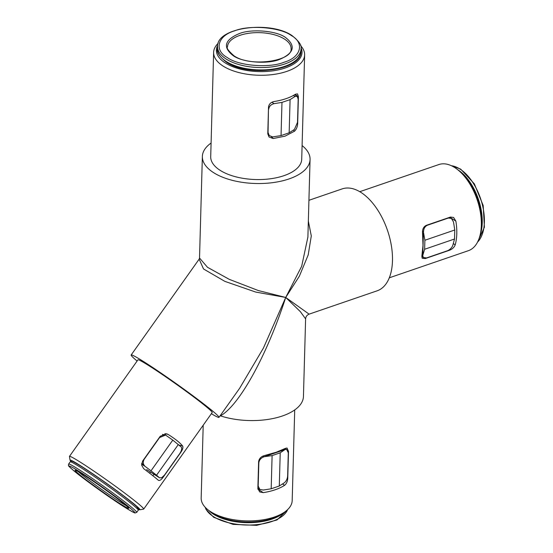 <?xml version="1.0" encoding="UTF-8"?>
<svg xmlns="http://www.w3.org/2000/svg" width="553" height="553" viewBox="0 0 553 553"><rect width="100%" height="100%" fill="white"/><g stroke="black" fill="none" stroke-linecap="round" stroke-linejoin="round"><path stroke-width="0.83" d="M305.609 318.908L303.445 396.501A53.876 25.556 -178.4 0 1 282.41 415.974A53.876 25.556 -178.4 0 1 220.46 415.863C239.435 405.266 266.857 355.503 285.721 297.452L300.417 311.705L305.609 318.908C305.795 316.627 306.963 315.037 309.113 314.145L285.721 297.452L299.367 276.182L308.194 254.947L311.298 235.937L308.346 221.131M158.282 480.211C159.499 480.958 161.096 479.997 163.073 477.343L180.741 452.444C182.711 449.568 183.333 447.398 182.601 445.939C179.794 442.538 174.921 438.681 167.974 434.354L166.536 433.78L160.259 436.234L142.591 461.126L141.665 465.177L143.656 468.633A45.526 2.295 35.4 0 1 158.282 480.211L158.428 480.322M138.568 509.368A42.83 2.157 -144.6 0 0 139.847 509.755L143.593 509.126A45.526 2.295 -144.6 0 0 143.711 509.064A45.526 2.295 -144.6 0 0 122.379 491.34A45.526 2.295 -144.6 0 0 81.858 463.151A45.526 2.295 -144.6 0 0 69.457 456.384A45.526 2.295 -144.6 0 0 69.436 456.508L70.072 460.255A42.83 2.157 -144.6 0 0 70.867 461.333M143.711 509.064L212.2 412.524A45.526 2.295 -144.6 0 0 190.868 394.801A45.526 2.295 -144.6 0 0 150.347 366.611A45.526 2.295 -144.6 0 0 137.946 359.844L69.457 456.384M310.067 159.458L307.897 237.057L301.689 266.228L285.721 297.452L258.355 290.56L229.322 279.369L207.493 267.293L199.522 258.023L202.363 156.451A53.876 25.556 1.6 0 0 232.094 180.285A53.876 25.556 1.6 0 0 289.032 178.93A53.876 25.556 1.6 0 0 310.067 159.458A53.876 25.556 1.6 0 0 302.097 145.563M139.847 509.755A42.83 2.157 -144.6 0 0 120.678 493.615A42.83 2.157 -144.6 0 0 81.761 466.504A42.83 2.157 -144.6 0 0 70.072 460.255M294.714 409.932L292.184 500.569A45.526 21.595 -178.4 0 1 284.691 511.995A45.526 21.595 -178.4 0 1 274.412 517.02A45.526 21.595 -178.4 0 1 208.018 509.852A45.526 21.595 -178.4 0 1 201.174 498.025L203.207 425.195M285.638 448.276L276.217 452.25L264.286 455.603C260.995 456.578 259.101 458.596 258.617 461.658L257.864 488.555L259.716 491.942L263.256 492.633A45.526 21.595 1.6 0 0 275.173 489.764A45.526 21.595 1.6 0 0 284.608 485.306C286.482 483.778 287.532 481.442 287.76 478.304L288.507 451.407L287.055 448.02L285.638 448.276M218.138 43.383A45.526 21.595 1.6 0 0 213.624 52.383A45.526 21.595 1.6 0 0 238.744 72.526A45.526 21.595 1.6 0 0 286.855 71.378A45.526 21.595 1.6 0 0 304.634 54.927A45.526 21.595 1.6 0 0 300.625 45.685M295.53 94.183A45.526 21.595 -178.4 0 1 286.095 98.641A45.526 21.595 -178.4 0 1 274.177 101.51C270.949 102.174 269.062 103.971 268.53 106.916L267.776 133.819L269.055 137.013L273.147 138.54L285.051 136.156L294.493 131.22C296.408 129.354 297.466 126.803 297.666 123.561L298.42 96.664L297.535 93.899L295.53 94.183M213.624 52.383L210.707 156.686A45.526 21.595 1.6 0 0 235.834 176.822A45.526 21.595 1.6 0 0 283.945 175.681A45.526 21.595 1.6 0 0 301.717 159.223L304.634 54.927M308.927 200.304L342.183 188.891A53.876 29.392 71.1 0 1 376.123 207.672A53.876 29.392 71.1 0 1 392.478 260.829A53.876 29.392 71.1 0 1 377.146 290.809L309.113 314.145M284.691 511.995L282.376 513.613A42.83 20.316 -178.4 0 1 272.705 518.348A42.83 20.316 -178.4 0 1 210.244 511.601L208.018 509.852M217.647 45.477A42.83 20.316 1.6 0 0 235.737 67.777A42.83 20.316 1.6 0 0 285.286 67.964A42.83 20.316 1.6 0 0 301.005 47.807M359.761 191.691L438.84 164.559A45.526 24.837 71.1 0 1 454.732 167.559A45.526 24.837 71.1 0 1 457.697 169.688A45.526 24.837 71.1 0 1 481.338 225.347A45.526 24.837 71.1 0 1 480.122 235.053A45.526 24.837 71.1 0 1 468.384 250.682L389.305 277.806M455.216 244.827A45.526 24.837 -108.9 0 0 456.785 233.767A45.526 24.837 -108.9 0 0 455.872 221.124L453.605 217.474L450.488 217.053L426.259 225.361C423.639 226.682 422.388 229.087 422.52 232.571L422.997 245.359L421.856 256.274L422.195 258.265L425.333 258.548L449.561 250.239C452.368 249.099 454.248 247.295 455.216 244.827L453.28 243.59M457.697 169.688L459.591 171.202A42.83 23.371 71.1 0 1 480.688 232.695L480.122 235.053A41.752 22.784 -108.9 0 0 482.244 222.776A41.752 22.784 -108.9 0 0 457.843 169.778A41.752 22.784 -108.9 0 0 457.677 169.681M154.176 474.391L152.752 475.649M162.492 434.368L165.554 435.059L159.575 437.575L144.326 459.073C142.695 461.9 142.964 464.347 145.121 466.4L150.99 470.824L172.785 440.105L181.446 447.204C182.041 448.808 181.474 450.923 179.766 453.557L164.518 475.055L161.746 477.661L159.603 477.861L146.87 469.718M211.094 143.027A53.876 25.556 1.6 0 0 202.363 156.451M199.522 258.023L199.149 259.136L203.518 268.958L224.822 281.353L255.763 292.081L285.721 297.452L263.442 348.01L239.649 388.261L219.009 417.356A53.876 2.717 -144.6 0 1 213.686 415.061L211.357 413.706M219.009 417.356A53.876 2.717 -144.6 0 0 176.642 383.969A53.876 2.717 -144.6 0 0 131.137 355.012A53.876 2.717 -144.6 0 0 137.103 361.026M141.692 463.269A29.627 1.493 35.4 0 1 143.87 464.955M293.408 95.455L295.019 96.478L297.141 96.27L298.171 99.125L297.521 122.344L294.417 129.45L289.157 132.803L281.048 135.589L272.636 136.93L269.228 135.54L268.053 132.45L268.468 109.079M295.019 96.478L290.083 99.623L289.157 132.803M281.048 135.589L281.975 102.402L274.088 103.66C270.915 104.462 269.117 106.321 268.703 109.231M290.083 99.623L281.975 102.402M165.554 435.059L172.785 440.105M178.343 444.508L156.547 475.221L159.458 477.751L146.663 469.573M150.99 470.824L156.547 475.221M262.392 456.329L264.058 456.75L284.989 449.568L283.703 449.25M264.058 456.75L272.111 455.596L280.219 452.817L284.989 449.568M263.691 456.937C260.788 458.126 259.163 460.117 258.825 462.916L258.175 486.135L259.882 489.426L263.297 490.041L271.177 488.783L272.111 455.596M280.219 452.817L279.293 486.004L284.221 482.859C286.212 481.297 287.353 479.016 287.643 476.022L288.293 452.803L286.627 449.368L285.479 449.465M271.177 488.783L279.293 486.004M422.16 254.587L422.789 255.327L423.439 232.094L422.527 231.03M422.789 255.327L424.635 249.265L424.884 240.251L423.439 232.094M422.845 255.845L423.301 257.518L426.55 257.926L447.46 250.751C450.107 249.603 451.905 247.744 452.852 245.173L454.525 239.007L424.635 249.265M427.282 225.009L427.462 225.216C425.022 226.329 423.709 228.479 423.522 231.659M424.884 240.251L454.773 230L453.495 221.947L451.386 218.394L448.372 218.041L427.462 225.216M454.525 239.007L454.773 230M83.081 467.548A40.404 2.039 35.4 0 1 123.105 495.612A40.404 2.039 35.4 0 1 136.342 507.834M123.858 506.679C137.317 515.071 138.202 514.525 126.526 505.041C116.683 497.085 91.252 479.002 79.964 471.93C66.505 463.538 65.62 464.091 77.302 473.575C87.146 481.525 112.57 499.608 123.858 506.679M83.918 475.062C93.167 480.854 114.022 495.682 122.095 502.207C131.669 509.984 130.943 510.433 119.904 503.548C110.655 497.755 89.8 482.928 81.726 476.403C72.153 468.626 72.878 468.177 83.918 475.062M227.297 57.533C238.149 65.821 269.083 68.413 283.938 62.275C300.915 57.498 304.966 42.899 291.355 35.558C280.502 27.263 249.569 24.671 234.714 30.809C217.744 35.592 213.686 50.185 227.297 57.533M285.59 37.535C296.104 45.885 294.072 53.192 279.507 59.448C267.327 64.48 241.958 62.351 233.062 55.556C222.548 47.199 224.58 39.899 239.145 33.643C251.325 28.611 276.694 30.733 285.59 37.535M455.872 221.124L449.845 217.274M425.036 258.203L425.333 258.548M449.091 249.935L449.561 250.239M293.415 130.093L294.493 131.22M295.039 94.501L298.42 96.664M273.147 138.54L271.454 136.785M257.905 489.211L263.256 492.633M282.5 483.958L284.608 485.306M287.332 478.027L287.76 478.304M288.161 451.317L288.507 451.407M182.601 445.939L179.082 445.151M164.884 433.663L167.974 434.354M162.644 477.066L163.073 477.343M274.088 103.66L271.91 102.264M141.603 464.154L145.121 466.4M208.854 510.509A41.752 19.804 1.6 0 0 213.486 514.207A41.752 19.804 1.6 0 0 283.82 512.603M205.267 507.35A41.752 19.804 1.6 0 0 213.417 516.578A41.752 19.804 1.6 0 0 256.343 524.686A41.752 19.804 1.6 0 0 287.581 509.652M138.298 510.17C139.791 509.092 138.188 507.343 125.538 497.458C111.07 486.481 96.899 476.499 83.026 467.506C71.572 460.317 72.056 461.396 71.828 461.264L70.196 461.859A41.752 2.108 35.4 0 1 81.568 468.059A41.752 2.108 35.4 0 1 118.736 493.919A41.752 2.108 35.4 0 1 138.298 510.17L136.743 512.368L135.153 512.97C134.884 512.831 135.367 513.91 123.907 506.714C109.667 497.672 84.16 479.382 74.067 470.969C66.346 464.313 69.346 466.379 68.399 465.225L68.641 464.05A41.752 2.108 35.4 0 1 80.012 470.257A41.752 2.108 35.4 0 1 117.181 496.11A41.752 2.108 35.4 0 1 136.743 512.368M78.27 471.612A31.784 1.604 -144.6 0 0 119.953 501.875A31.784 1.604 -144.6 0 0 126.423 505.774M217.495 48.934C216.375 52.093 219.368 56.524 226.474 62.219C248.034 77.344 301.959 70.653 300.963 51.263A41.752 19.804 -178.4 0 1 284.657 66.36A41.752 19.804 -178.4 0 1 226.129 61.452A41.752 19.804 -178.4 0 1 217.495 48.934L217.557 46.563A41.752 19.804 -178.4 0 0 226.198 59.081A41.752 19.804 -178.4 0 0 284.726 63.989A41.752 19.804 -178.4 0 0 301.026 48.892C302.173 45.788 299.18 41.357 292.046 35.606C270.486 20.489 216.562 27.18 217.557 46.563M291.065 48.616A31.784 15.076 1.6 0 0 284.491 39.083A31.784 15.076 1.6 0 0 239.933 35.351A31.784 15.076 1.6 0 0 227.518 46.839C226.239 47.835 228.32 50.758 233.753 55.604C250.08 67.701 293.118 61.024 291.065 48.616M477.585 242.048A41.752 22.784 -108.9 0 0 484.38 222.043A41.752 22.784 -108.9 0 0 459.972 169.045A41.752 22.784 -108.9 0 0 451.4 165.727M199.156 259.136L131.137 355.012M149.656 473.216L150.492 472.034M267.776 134.033L269.228 135.54M297.141 96.27L294.701 94.708M284.532 448.842L286.627 449.368M259.882 489.426L257.878 488.14M421.925 255.921L423.301 257.518M449.707 217.322L451.386 218.394M287.664 509.569L277.032 519.958L256.682 525.35L233.062 524.375L213.762 517.345L205.972 509.334L205.184 507.267M75.837 470.333L75.685 470.327C75.478 470.32 75.319 469.649 83.973 475.096C94.231 481.739 105.07 489.336 116.496 497.887C127.702 506.424 128.358 507.592 128.49 507.792L128.434 507.647M70.196 461.859L68.641 464.05M300.963 51.263L301.026 48.892M477.46 242.29L484.414 227.235L483.177 205.502L474.343 183.845L460.67 169.1L451.151 165.61"/></g></svg>
